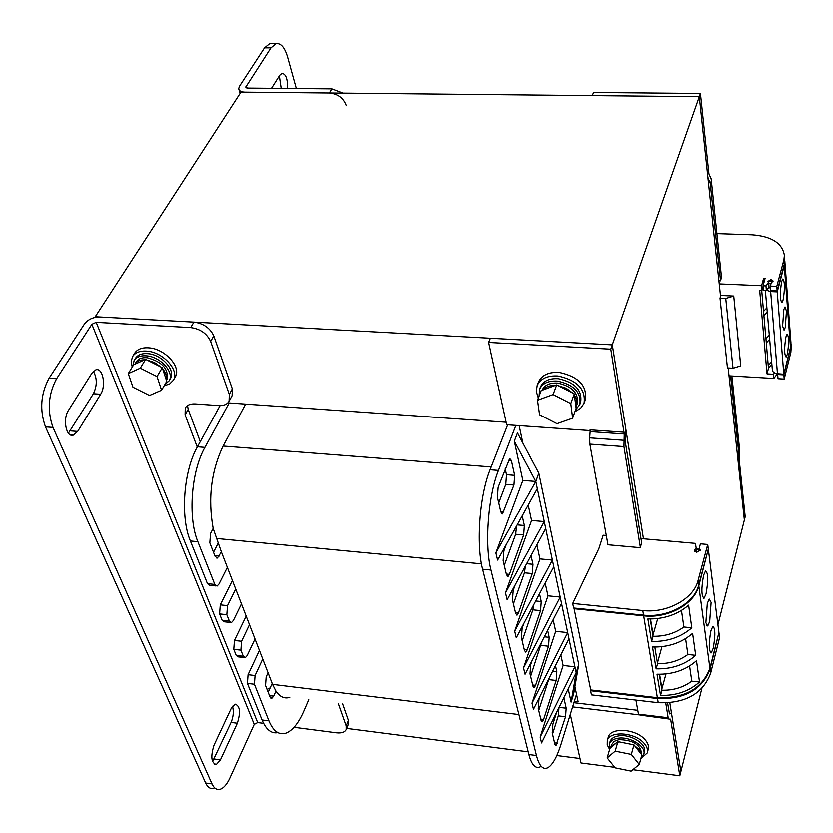 <?xml version="1.0" encoding="UTF-8"?>
<svg xmlns="http://www.w3.org/2000/svg" width="833" height="833" viewBox="0 0 833 833"><rect width="100%" height="100%" fill="white"/><g stroke="black" fill="none" stroke-linecap="round" stroke-linejoin="round"><path stroke-width="1.25" d="M95.483 317.29L95.254 316.717L612.349 344.852L643.513 538.784M669.878 702.875L680.915 771.566L701.865 688.506M580.06 758.551L556.892 755.562M528.268 751.876L346.424 728.417M522.957 443.114L519.219 425.611M506.204 422.216L227.867 402.87M574.395 701.438L578.206 701.886L574.978 686.746M95.254 316.717L240.956 92.099L699.324 96.649L720.576 296.361M607.83 543.605L607.476 544.72L640.254 547.677L641.712 542.835L625.416 442.229L625.698 427.891L612.349 344.852L699.324 96.649L707.894 177.148L708.8 180.261L708.227 180.251M717.952 624.729L745.212 516.679L739.121 459.087L739.475 448.258L731.884 376.006M728.198 367.967L744.369 520.011L738.246 462.419L738.6 451.569L730.603 375.933M576.592 694.326L561.171 744.077C557.142 756.874 552.789 764.736 548.114 767.662C543.168 770.223 539.315 766.183 536.535 755.552L491.054 570.043C484.483 545.053 488.148 496.093 498.519 470.406L515.939 425.382M571.178 702.167L573.718 694.014L578.81 664.515L538.889 473.175L517.553 432.921L514.388 441.157L522.926 480.422L495.958 552.883L497.686 560.068L537.389 488.659L576.238 672.731L571.178 702.167L568.283 688.881M528.289 505.027L531.641 520.469L505.569 592.867L507.224 599.75L545.792 528.486M536.941 544.834L540.013 558.912L514.773 631.185L516.366 637.776L553.862 566.711M545.251 583.027L548.041 595.834L523.613 667.941L525.134 674.272L561.619 603.446M553.237 619.71L555.767 631.341L532.089 703.229L533.547 709.31L569.074 638.755M560.911 654.967L563.202 665.494L540.242 737.132L541.648 742.974L576.238 672.731L578.81 664.515M555.486 745.493L556.08 745.566L554.965 744.348L552.31 732.925L552.966 724.189L556.694 712.413M556.08 745.566L565.617 716.786L566.263 708.248L563.931 697.721M540.065 696.367L539.013 699.574L538.337 708.571L541.179 720.514L542.387 721.805L543.71 719.483L556.246 680.509L556.892 671.773L555.538 665.64M532.089 660.767L530.777 664.651L530.09 673.835L533.047 686.257L534.328 687.641L535.661 685.361L548.593 646.252L549.259 637.349L547.718 630.425M523.811 623.678L522.208 628.301L521.51 637.661L524.571 650.604L525.946 652.093L527.289 649.865L540.627 610.641L541.315 601.551L539.586 593.773M515.211 584.985L513.274 590.41L512.555 599.979L515.762 613.463L517.21 615.066L518.574 612.89L532.349 573.573L533.047 564.305L531.11 555.601M506.277 544.615L503.955 550.905L503.226 560.682L506.568 574.739L508.12 576.467L509.484 574.354L523.728 534.963L524.436 525.498L522.281 515.825M497.468 497.176L500.914 511.983L502.57 513.899L514.013 485.035L514.742 475.341L511.462 460.545L509.796 458.504L498.217 487.232L497.468 497.176M507.734 424.809L490.148 469.75C479.673 495.385 476.018 544.272 482.692 569.241L528.945 754.573C531.766 765.194 535.681 769.234 540.679 766.693M559.047 707.634L558.36 715.901L552.602 734.165M245.6 404.099L223.067 446.051C211.124 471.343 207.823 498.8 213.165 528.424L221.37 551.915L217.371 558.037L215.091 556.34L209.822 542.824L210.51 533.516L213.165 528.424M268.039 672.793L266.154 676.896L265.508 685.497L270.027 697.065L271.797 698.356L273.641 696.18L275.91 691.14L272.526 684.414L221.37 551.915M272.162 683.476L268.164 692.285M275.91 691.14C279.909 696.982 284.532 699.064 289.759 697.388M220.058 405.629L197.411 446.79C183.604 470.76 180.157 516.96 190.382 540.971L207.469 583.673L214.82 584.443L217.049 586.078L218.975 584.016L227.336 567.377M214.82 584.443L197.869 541.689C187.727 517.657 191.173 471.384 204.908 447.383L229.169 402.953M308.731 699.751L303.67 711.424C298.37 723.429 292.435 730.697 285.854 733.207C278.899 735.341 273.255 731.239 268.913 720.899L254.398 684.289L255.054 675.573L262.728 659.038M277.858 732.665C271.371 733.904 266.102 729.687 262.041 720.014L247.401 683.435L248.047 674.73L259.407 650.438M207.469 583.673L209.718 585.307L215.955 585.963M230.377 622.49L224.233 621.803L222.119 620.283L219.579 613.921L220.256 604.873L232.386 580.455M244.246 657.601L238.186 656.883L236.208 655.467L233.761 649.355L234.417 640.483L246.151 616.118M218.069 543.366L213.498 552.258M236.208 655.467L243.298 656.3L245.266 657.726L247.162 655.571L254.992 639.005M243.298 656.3L240.883 650.188L241.539 641.295L249.473 624.708M222.119 620.283L229.346 621.085L231.439 622.605L233.344 620.502L241.435 603.894M229.346 621.085L226.815 614.723L227.492 605.653L235.697 589.025M563.202 665.494L574.999 666.827L540.242 737.132M522.926 480.422L535.869 481.453L537.389 488.659M514.388 441.157L535.869 481.453L538.889 473.175M555.767 631.341L567.773 632.622L532.089 703.229M548.041 595.834L560.265 597.063L523.613 667.941M540.013 558.912L552.466 560.078L514.773 631.185M531.641 520.469L544.334 521.573L505.569 592.867M535.869 481.453L495.958 552.883M498.8 502.903L505.85 484.369L506.579 474.695L505.267 468.864M549.218 678.197L538.795 710.487M541.783 641.941L530.694 676.365M533.859 604.633L532.933 609.839L522.27 640.869M525.477 566.024L524.509 572.812L513.492 603.915M516.637 525.977L515.742 534.245L504.35 565.399M213.883 788.372C210.489 789.278 207.74 787.508 205.636 783.041L212.019 783.957C214.102 788.424 216.83 790.194 220.204 789.288C223.744 788.08 226.951 784.363 229.846 778.137L254.221 724.418L257.657 722.607L263.561 723.367M294.018 727.334L336.407 732.842C341.468 733.373 344.695 732.29 346.111 729.583L346.101 725.918L338.167 703.416M212.019 783.957L52.989 427.423C47.054 410.544 48.262 394.311 56.613 378.713L91.859 324.308L96.191 322.319L190.695 327.567C200.274 328.889 206.907 333.512 210.614 341.436L229.283 394.415L229.054 401.267L232.074 395.748L232.313 388.886L213.779 335.938C210.093 328.015 203.481 323.402 193.933 322.09L99.658 316.957C93.14 317.071 88.09 319.383 84.508 323.902L49.085 378.213C40.692 393.78 39.484 409.992 45.471 426.84L205.636 783.041M93.369 371.341C97.222 378.182 97.232 385.648 93.39 393.749L68.41 433.17M232.469 706.269C233.886 711.299 233.417 716.692 231.074 722.461L212.53 761.643M68.493 410.336C62.506 419.02 66.171 437.689 73.304 435.17L77.667 431.421L100.647 394.259C106.332 385.866 102.844 367.478 95.93 369.79L91.901 373.194L68.493 410.336M231.189 708.487L214.019 745.181C210.468 756.551 211.228 763.007 216.32 764.569L220.422 759.894L237.332 723.273C240.758 712.163 239.987 705.79 235.041 704.156L231.189 708.487M346.164 729.458L348.35 724.137L348.34 720.462L342.571 703.968M187.519 405.588L188.185 409.419L200.264 441.605M229.054 401.267C227.19 404.39 223.765 405.838 218.746 405.588L195.182 403.932C190.351 403.703 187.04 405.057 185.249 408.003L185.093 414.886L197.254 447.071M296.309 88.527L287.52 56.863C284.709 47.481 280.919 43.056 276.139 43.587L270.944 47.845L245.745 87.101L247.526 88.079L331.784 88.85L342.977 93.109M346.247 105.687C343.446 98.065 337.813 93.837 329.337 92.973L244.902 92.14C241.122 91.994 239.05 90.859 238.686 88.725L239.383 86.382L264.519 47.835L269.746 43.587L271.902 43.587M279.315 75.907L281.179 88.381M287.479 88.444C287.749 79.062 285.927 74.022 281.991 73.325L279.763 75.199L271.506 88.298M132.228 367.103L131.197 361.501L132.551 356.649C135.248 352.432 140.1 350.589 147.087 351.13C163.299 352.182 179.751 370.602 173.368 380.223L169.724 383.909L164.153 385.804M175.149 377.182L175.284 376.933C181.667 367.301 165.257 348.902 149.076 347.85C142.089 347.33 137.247 349.173 134.55 353.39L132.749 356.316M267.83 691.432L268.684 691.119M270.163 687.881L267.07 689.485M166.34 380.098L162.674 368.852C165.944 372.83 167.162 376.578 166.34 380.098L166.756 381.368L161.56 390.229L157.031 376.547L162.289 367.686L147.087 360.064L154.407 362.48L160.894 366.989M162.674 368.852L162.289 367.686M166.839 379.754L166.944 379.567C168.849 369.071 162.279 361.793 147.222 357.721C141.964 357.315 138.32 358.7 136.289 361.866L135.102 363.823M134.852 364.24L134.956 364.052C136.758 361.189 139.954 359.773 144.567 359.825L133.644 364.792L128.272 373.59L132.968 387.22L149.503 395.477L161.56 390.229M147.087 360.064L145.64 359.346L144.567 359.825M145.64 359.346L140.288 368.165L157.031 376.547M128.272 373.59L140.288 368.165M132.999 365.854L134.113 360.564C136.425 356.951 140.59 355.368 146.598 355.837C160.498 356.753 174.628 372.538 169.151 380.796L164.892 384.534M170.307 378.807L170.432 378.599C175.909 370.341 161.81 354.556 147.92 353.65C141.922 353.192 137.768 354.764 135.446 358.388L134.28 360.293M538.41 398.049L536.379 391.583L537.264 385.45C540.659 378.546 547.614 375.402 558.131 376.006C577.415 380.306 586.068 389.438 584.1 403.391L580.674 408.316L575.009 411.689M584.36 402.662L585.38 399.788C587.359 385.835 578.716 376.714 559.474 372.434C548.968 371.83 542.023 374.985 538.639 381.878L538.41 382.451M609.683 749.429L607.299 744.869L607.372 740.537C609.714 730.957 633.642 732.134 643.368 742.453C646.949 746.097 648.251 749.606 647.293 753.001L640.91 758.686M647.449 752.407L648.251 749.45C649.209 746.056 647.907 742.547 644.336 738.902C634.631 728.594 610.735 727.428 608.392 737.018L608.236 737.569M575.999 407.108L574.52 395.123L576.551 399.101L577.113 403.099L576.165 408.462L572.688 418.166L570.855 403.599L574.364 393.884L558.318 385.679L566.367 388.293L572.896 393.134M574.52 395.123L574.364 393.884M576.665 405.556L577.331 403.672C578.82 393.197 572.333 386.345 557.85 383.107C549.936 382.639 544.709 385.002 542.168 390.198L542.168 390.198M542.804 390.042C545.636 386.876 549.832 385.325 555.403 385.408L541.242 390.615L537.577 400.256L539.638 414.782L557.09 423.664L572.688 418.166M558.318 385.679L556.788 384.898L555.403 385.408M556.788 384.898L553.185 394.571L570.855 403.599M537.577 400.256L553.185 394.571M539.17 396.05L539.669 389.188C542.575 383.263 548.551 380.566 557.589 381.098C574.135 384.794 581.559 392.624 579.872 404.588L575.686 409.794M580.091 403.974L580.726 402.183C582.423 390.219 575.009 382.389 558.485 378.703C549.457 378.172 543.491 380.879 540.586 386.804L540.388 387.303M641.191 754.011L634.704 745.743L639.255 749.69L641.931 754.937L639.327 764.496L631.393 754.448L634.038 744.9L619.367 741.932L632.684 744.619M634.704 745.743L634.038 744.9M641.483 754.386L641.629 753.875C640.764 744.754 633.226 740.027 619.023 739.683L614.202 741.391L611.537 744.921M610.766 747.763L610.985 746.868L617.253 742.255L609.964 748.45L607.247 757.936L615.223 767.88L631.185 771.16L639.327 764.496M619.367 741.932L617.253 742.255M617.961 741.651L615.254 751.168L631.393 754.448M607.247 757.936L615.254 751.168M609.881 748.742L609.527 743.817C610.61 740.912 613.411 739.069 617.94 738.309C629.977 736.049 646.981 746.753 643.784 754.521L641.108 757.978M643.919 754.011L644.419 752.147C647.616 744.379 630.643 733.675 618.617 735.945C614.088 736.716 611.287 738.559 610.204 741.464L610.079 741.932M700.449 93.452L593.637 92.453L592.325 95.587L699.324 96.649L700.449 93.452L708.956 173.91L711.174 178.772L721.545 277.524M708.31 181.105L709.872 181.136L710.122 182L720.555 280.794L721.503 277.16M709.872 181.136L708.8 180.261M784.197 379.077L783.863 374.86L777.678 374.506L778.022 378.713L784.197 379.077L790.861 352.432L791.256 346.767M729.031 375.839L773.826 378.463L776.377 375.121L776.262 373.705M773.826 378.463L773.472 374.256L767.026 373.882L759.675 290.165L761.997 290.269L763.101 286.26M774.378 373.069L773.472 374.256M719.254 283.886L761.601 285.698L761.997 290.269M733.748 296.027L720.847 295.444L720.035 298.204L727.469 367.926L733.03 368.248L740.745 365.874L733.748 296.027L725.762 298.453L720.035 298.204M766.849 307.887L763.538 311.375L761.706 290.259M769.192 335.314L765.923 338.802L763.913 315.582L767.214 312.104M771.473 362.043L768.245 365.52L766.287 342.904L769.546 339.427M771.702 364.781L768.515 368.144L767.026 373.882M790.944 342.561L790.538 348.225L783.863 374.86M777.678 374.506L777.835 373.882M761.601 285.698L763.632 278.347L765.079 278.409L763.059 285.761L763.455 290.332L766.37 290.457L769.046 287.114L768.661 282.543L765.975 285.886L766.37 290.457M777.168 290.925L776.804 286.344L770.358 286.063L770.744 290.644L777.168 290.925L784.217 264.498L784.655 258.886M776.804 286.344L783.874 259.927L784.394 255.419C782.395 243.142 771.597 236.249 751.991 234.76L716.921 233.573M770.358 286.063L771.264 282.762L773.159 281.023L770.942 279.576L767.839 281.439L768.661 282.543M763.059 285.761L765.975 285.886M718.91 280.731L720.555 280.794M763.632 278.347L763.976 282.418M725.762 298.453L733.03 368.248M765.36 290.415L772.483 371.331L775.7 373.569L783.811 374.225L790.486 347.6L790.892 341.926M783.811 374.225L777.241 291.842L770.671 291.55L766.527 290.259M790.975 343.04L784.811 260.896L784.29 265.415L777.241 291.842M768.786 287.437L770.535 288.187M785.956 336.813C784.155 347.819 784.207 354.577 786.123 357.076L787.31 354.337C789.09 343.394 789.038 336.667 787.133 334.148L785.956 336.813M783.843 309.522L782.604 326.067L784.051 330.17L785.238 327.504L786.467 311.094L785.019 306.919L783.843 309.522M781.677 281.502C779.803 292.82 779.886 299.838 781.927 302.566L783.103 299.963C784.967 288.718 784.884 281.721 782.843 278.972L781.677 281.502M768.213 282.22L770.973 280.679L772.909 281.773M771.046 283.553L768.713 283.178M776.304 374.204L777.689 374.673M488.679 342.415L610.839 349.162L612.349 344.852L490.439 338.219L488.679 342.415L506.756 424.736L590.212 430.578M610.839 349.162L624.313 433.993L590.191 431.598L589.722 437.856L589.931 444.124L608.038 544.772M624.271 432.223L590.139 429.838L590.191 431.598M640.4 547.187L624 446.592L624.313 433.993M570.366 714.402L581.038 762.986L614.816 767.37M572.688 706.925L641.077 715.13L641.243 714.547M573.979 702.75L637.839 710.351M665.817 703.094L668.212 717.786L669.222 719.389L670.69 719.212L679.843 775.815L680.915 771.566L671.815 714.933L670.815 713.329L669.295 713.152M632.945 769.723L679.843 775.815M668.378 718.525L640.879 715.224L668.535 718.962M668.212 717.786L638.536 714.225L635.995 700.126M669.513 713.923L667.66 703.031M669.638 713.933L670.815 713.329M641.025 538.566L695.461 543.387L696.221 548.083L694.337 550.321L696.784 552.269L700.438 549.811L699.251 548.208L700.438 543.824L707.748 544.47L698.106 580.497C693.816 598.823 667.171 613.463 642.837 610.568L572.781 603.477L598.989 548.426L603.227 535.223L606.372 535.494M696.221 548.083L696.346 549.03M699.387 549.259L699.251 548.208M652.957 635.34L657.789 618.555M707.748 544.47L708.331 549.103L698.731 585.12C694.462 603.436 667.879 618.065 643.607 615.16L573.708 608.017L572.781 603.477M657.487 662.933L661.975 646.7M718.744 633.351L710.07 669.211C702.188 689.672 684.684 699.47 657.57 698.575L590.67 690.776L591.024 690.016M719.056 633.382L719.587 637.589L710.632 673.408C702.771 693.858 685.32 703.635 658.268 702.74L591.524 694.909L590.67 690.776M661.808 689.266L666.046 673.97M708.154 549.77L698.825 585.807C694.555 604.133 667.983 618.763 643.722 615.847L574.176 608.736L574.385 608.09M708.425 549.801L718.941 632.539L709.955 668.368C702.063 688.839 684.559 698.627 657.424 697.742L590.816 689.984L574.176 608.736M706.072 593.825C708.456 580.507 708.289 572.875 705.561 570.917L703.625 575.197C701.209 588.608 701.376 596.272 704.114 598.198L706.072 593.825M709.706 621.501L711.143 602.374L709.268 599.073L707.332 603.436L705.884 622.751L707.758 625.958L709.706 621.501M713.246 648.355C715.516 635.464 715.38 628.144 712.861 626.385L710.934 630.831C708.644 643.815 708.758 651.167 711.299 652.895L713.246 648.355M647.939 618.961L651.656 641.493C667.556 641.795 680.957 637.235 691.848 627.822L688.641 605.164C677.593 614.629 664.026 619.221 647.939 618.961M652.572 647.033L656.185 668.868C671.846 669.232 685.038 664.724 695.753 655.352L692.639 633.392C681.779 642.805 668.43 647.356 652.572 647.033M699.543 682.06L696.523 660.767C685.84 670.117 672.689 674.615 657.081 674.251L660.579 695.43C676.011 695.836 689.006 691.38 699.543 682.06L691.848 681.196L689.62 666.004M650.281 619.013L653.124 636.308C664.828 636.474 675.094 633.372 683.924 626.999L681.509 610.474M654.884 647.085L657.612 663.703C669.149 663.911 679.259 660.85 687.943 654.509L685.632 638.672M659.351 674.313L661.975 690.276C673.345 690.526 683.299 687.496 691.848 681.196M691.848 627.822L683.924 626.999M653.124 636.308L651.656 641.493M695.753 655.352L687.943 654.509M657.612 663.703L656.185 668.868M661.975 690.276L660.579 695.43M694.878 551.467L698.002 548.801L700.178 550.811M528.945 754.573L536.535 755.552M490.148 469.75L498.519 470.406M491.054 570.043L482.692 569.241M223.067 446.051L491.251 466.938M481.536 563.858L216.174 538.451M272.526 684.414L518.969 714.599M269.476 695.659L273.641 696.18M240.883 650.188L233.761 649.355M234.417 640.483L241.539 641.295M226.815 614.723L219.579 613.921M220.256 604.873L227.492 605.653M197.869 541.689L190.382 540.971M197.411 446.79L204.908 447.383M262.041 720.014L268.913 720.899M254.398 684.289L247.401 683.435M248.047 674.73L255.054 675.573M214.81 555.611L219.256 556.048M559.162 707.394L566.263 708.248M565.617 716.786L558.36 715.901M554.632 742.901L557.371 743.244M500.831 511.629L503.913 511.899M514.013 485.035L505.85 484.369M506.579 474.695L514.742 475.341M511.462 460.545L508.536 460.326M540.846 719.129L543.71 719.483M552.685 671.294L556.892 671.773M556.246 680.509L548.822 679.655M532.745 685.028L535.661 685.361M544.418 636.829L549.259 637.349M548.593 646.252L541.034 645.429M524.321 649.532L527.289 649.865M535.775 600.989L541.315 601.551M540.627 610.641L532.933 609.839M515.544 612.578L518.574 612.89M526.737 563.702L533.047 564.305M532.349 573.573L524.509 572.812M506.402 574.052L509.484 574.354M517.251 524.873L524.436 525.498M523.728 534.963L515.742 534.245M49.085 378.213L56.613 378.713M52.989 427.423L45.471 426.84M254.221 724.418L91.859 324.308M190.695 327.567L193.933 322.09M229.283 394.415L232.313 388.886M188.185 409.419L185.093 414.886M96.191 322.319L257.657 722.607M346.101 725.918L348.34 720.462M213.779 335.938L210.614 341.436M70.284 430.859L77.667 431.421M100.647 394.259L93.39 393.749M214.081 759.019L220.422 759.894M237.332 723.273L231.074 722.461M270.944 47.845L264.519 47.835M329.337 92.973L331.784 88.85M245.943 86.434L246.37 87.861M738.6 452.902L737.226 452.808M737.08 451.465L738.6 451.569M710.122 182L708.404 181.958M763.944 315.468L763.58 311.25M766.318 342.779L765.954 338.677M768.515 368.144L768.276 365.406M790.861 352.432L790.538 348.225M784.217 264.498L783.874 259.927M770.671 291.55L777.481 373.861M790.486 347.6L784.29 265.415M589.722 437.856L623.844 440.293M624 446.592L589.931 444.124M670.69 719.212L669.763 719.108M643.607 615.16L642.837 610.568M698.106 580.497L698.731 585.12M650.563 619.013L653.176 634.933M658.268 702.74L657.57 698.575M710.07 669.211L710.632 673.408M659.621 674.313L662.006 688.86M698.825 585.807L709.955 668.368M657.424 697.742L643.722 615.847M216.288 557.933L217.371 558.037M270.86 698.241L271.797 698.356M502.57 513.899L501.83 513.836M542.387 721.805L541.742 721.732M534.328 687.641L533.651 687.569M525.946 652.093L525.248 652.02M517.21 615.066L516.491 614.993M508.12 576.467L507.37 576.394M70.649 434.961L73.304 435.17M214.341 764.288L216.32 764.569M276.139 43.587L269.746 43.587M240.102 93.411L238.998 89.777M175.284 376.933L173.368 380.223M166.944 379.567L166.444 380.421M170.432 378.599L169.151 380.796M538.639 381.878L537.264 385.45M608.392 737.018L607.372 740.537M540.586 386.804L539.669 389.188M611.661 744.515L610.985 746.868M610.204 741.464L609.527 743.817M791.027 343.675L791.34 347.871M784.394 255.419L784.738 259.99M703.167 598.104L704.114 598.198M707.758 625.958L706.832 625.864M711.299 652.895L710.393 652.801"/></g></svg>
